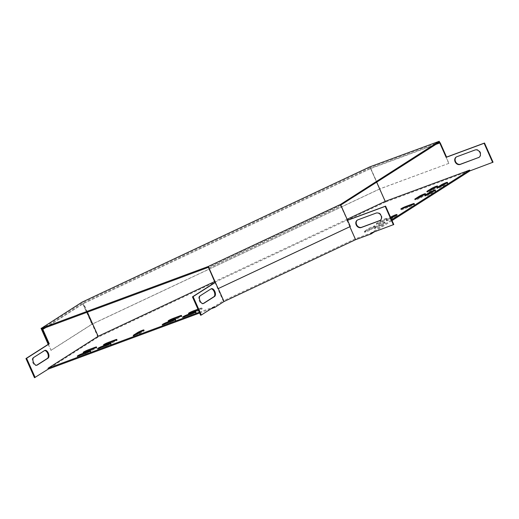 <?xml version="1.0" encoding="UTF-8"?>
<svg xmlns="http://www.w3.org/2000/svg" width="519" height="519" viewBox="0 0 519 519"><rect width="100%" height="100%" fill="white"/><g stroke="black" fill="none" stroke-linecap="round" stroke-linejoin="round"><path stroke-width="0.39" stroke-dasharray="2.6 1.95" d="M340.204 204.434L340.788 205.05M41.585 329.078L82.599 302.921L370.41 167.624L379.889 188.91L92.077 324.206L82.599 302.921M439.561 142.05L370.41 167.624M350.338 226.498L340.548 205.2M340.665 205.206L208.489 267.337M215.242 282.505L217.967 288.629L350.143 226.492M48.196 344.356L51.063 350.364L92.077 324.206M50.875 350.364L91.889 324.2L82.067 302.149M439.794 142.835L448.922 163.336L379.7 188.903L91.889 324.2M448.922 163.336L379.889 188.91M369.878 166.852L379.7 188.903M51.063 350.364L48.345 344.259M448.734 163.329L438.912 141.278M393.791 224.526L371.13 232.927L391.689 219.809M214.996 282.485L223.196 300.897L355.372 238.759L370.735 233.174M374.42 231.811L392.033 220.575M199.646 313.015L211.155 308.753M214.496 306.619L200.652 315.273M199.302 312.25L213.834 306.865L223.196 300.897M355.372 238.759L347.172 220.348L347.542 220.212M357.461 220.024A4.217 3.51 57.5 0 1 357.649 219.887A4.217 3.51 57.5 0 1 358.214 219.615L376.457 212.855A4.217 3.51 57.5 0 1 381.316 215.126A4.217 3.51 57.5 0 1 380.433 220.244A4.217 3.51 57.5 0 1 380.226 220.367M349.832 226.732L347.055 220.497L347.581 220.303M45.257 327.761L83.059 303.654L370.722 168.428L385.669 201.988L493.05 162.207M370.722 168.428L436.297 144.133M479.147 157.276A4.217 3.51 -122.5 0 0 479.348 157.16A4.217 3.51 -122.5 0 0 480.231 152.035A4.217 3.51 -122.5 0 0 475.372 149.764L457.129 156.524A4.217 3.51 -122.5 0 0 456.571 156.803A4.217 3.51 -122.5 0 0 456.376 156.933M45.925 327.515L83.565 303.511L370.598 168.578L435.902 144.386M370.598 168.578L376.658 182.169M208.82 268.089L340.957 205.972L347.367 220.354L347.055 220.497M215.495 282.342L218.272 288.577M347.367 220.354L340.769 205.965L208.787 268.012M347.12 219.271L214.587 281.577M390.535 217.221L386.772 219.621A3.691 0.363 -24 0 0 386.298 220.05A3.691 0.363 -24 0 0 391.021 218.317M376.82 223.306A3.691 0.363 -24 0 0 376.346 223.734A3.691 0.363 -24 0 0 378.896 222.982A3.691 0.363 -24 0 0 382.626 221.159L386.564 218.648A3.691 0.363 -24 0 0 387.038 218.22A3.691 0.363 -24 0 0 384.488 218.973A3.691 0.363 -24 0 0 380.758 220.796L376.82 223.306L377.164 224.078A3.691 0.363 -24 0 0 376.69 224.5A3.691 0.363 -24 0 0 379.24 223.747A3.691 0.363 -24 0 0 382.964 221.924L386.908 219.414A3.691 0.363 -24 0 0 387.375 218.986A3.691 0.363 -24 0 0 384.826 219.738A3.691 0.363 -24 0 0 381.102 221.561L377.164 224.078M198.277 309.947A3.691 0.363 -24 0 0 201.833 307.962A3.691 0.363 -24 0 0 200.185 308.364L197.94 309.201M374.497 226.342A3.691 0.363 -24 0 0 374.965 225.914A3.691 0.363 -24 0 0 372.415 226.673A3.691 0.363 -24 0 0 368.691 228.496L364.753 231.007A3.691 0.363 -24 0 0 364.28 231.435A3.691 0.363 -24 0 0 366.829 230.676A3.691 0.363 -24 0 0 370.553 228.86L374.497 226.342L374.835 227.108A3.691 0.363 -24 0 0 375.308 226.686A3.691 0.363 -24 0 0 372.759 227.439A3.691 0.363 -24 0 0 369.035 229.262L365.091 231.772A3.691 0.363 -24 0 0 364.623 232.201A3.691 0.363 -24 0 0 367.173 231.448A3.691 0.363 -24 0 0 370.897 229.625L374.835 227.108M384.443 222.657A3.691 0.363 -24 0 0 384.916 222.229A3.691 0.363 -24 0 0 382.367 222.988A3.691 0.363 -24 0 0 378.643 224.805L374.699 227.322A3.691 0.363 -24 0 0 374.231 227.75A3.691 0.363 -24 0 0 376.781 226.991A3.691 0.363 -24 0 0 380.505 225.168L384.443 222.657L384.787 223.423A3.691 0.363 -24 0 0 385.26 222.995A3.691 0.363 -24 0 0 382.711 223.754A3.691 0.363 -24 0 0 378.98 225.577L375.042 228.088A3.691 0.363 -24 0 0 374.569 228.516A3.691 0.363 -24 0 0 377.118 227.757A3.691 0.363 -24 0 0 380.849 225.94L384.787 223.423M385.669 201.988L98.007 337.214L34.488 377.722M172.477 319.555A3.691 0.363 -24 0 0 168.48 321.715A3.691 0.363 -24 0 0 170.135 321.313L176.765 318.861A3.691 0.363 -24 0 0 180.223 317.336A3.691 0.363 -24 0 0 181.864 316.259A3.691 0.363 -24 0 0 180.216 316.661L177.53 317.654M427.215 194.813L425.535 195.884A3.691 0.363 -24 0 0 425.067 196.312A3.691 0.363 -24 0 0 427.617 195.553A3.691 0.363 -24 0 0 431.341 193.736L435.279 191.219A3.691 0.363 -24 0 0 435.752 190.791A3.691 0.363 -24 0 0 433.255 191.524M417.27 198.498L415.583 199.568A3.691 0.363 -24 0 0 415.116 199.997A3.691 0.363 -24 0 0 417.665 199.244A3.691 0.363 -24 0 0 421.389 197.421L425.327 194.904A3.691 0.363 -24 0 0 425.801 194.482A3.691 0.363 -24 0 0 423.303 195.215M390.878 217.986L387.109 220.393A3.691 0.363 -24 0 0 386.642 220.815A3.691 0.363 -24 0 0 389.192 220.062A3.691 0.363 -24 0 0 392.915 218.239L396.853 215.729A3.691 0.363 -24 0 0 397.327 215.301A3.691 0.363 -24 0 0 394.829 216.034M107.796 343.513A3.691 0.363 -24 0 0 103.806 345.68A3.691 0.363 -24 0 0 105.454 345.278L112.091 342.819A3.691 0.363 -24 0 0 115.549 341.294A3.691 0.363 -24 0 0 117.184 340.217A3.691 0.363 -24 0 0 115.536 340.62L112.85 341.612M166.567 323.324A3.691 0.363 -24 0 0 162.57 325.491A3.691 0.363 -24 0 0 164.218 325.089L170.855 322.63A3.691 0.363 -24 0 0 174.313 321.105A3.691 0.363 -24 0 0 175.947 320.028A3.691 0.363 -24 0 0 174.3 320.431L171.614 321.423M101.886 347.282A3.691 0.363 -24 0 0 97.896 349.449A3.691 0.363 -24 0 0 99.544 349.047L106.174 346.588A3.691 0.363 -24 0 0 109.632 345.064A3.691 0.363 -24 0 0 111.274 343.987A3.691 0.363 -24 0 0 109.626 344.389L106.94 345.382M429.336 190.797L427.656 191.874A3.691 0.363 -24 0 0 427.182 192.296A3.691 0.363 -24 0 0 429.732 191.543A3.691 0.363 -24 0 0 433.456 189.72L437.4 187.21A3.691 0.363 -24 0 0 437.867 186.782A3.691 0.363 -24 0 0 435.376 187.515M186.879 315.799A3.691 0.363 -24 0 0 182.889 317.965A3.691 0.363 -24 0 0 184.537 317.563L191.167 315.104A3.691 0.363 -24 0 0 194.625 313.58A3.691 0.363 -24 0 0 196.266 312.503A3.691 0.363 -24 0 0 194.619 312.905L191.933 313.898M81.574 354.808A3.691 0.363 -24 0 0 77.578 356.975A3.691 0.363 -24 0 0 79.232 356.572L85.862 354.114A3.691 0.363 -24 0 0 89.32 352.589A3.691 0.363 -24 0 0 90.961 351.512A3.691 0.363 -24 0 0 89.313 351.914L86.628 352.907M192.789 312.029A3.691 0.363 -24 0 0 188.799 314.19A3.691 0.363 -24 0 0 190.447 313.787L197.077 311.335A3.691 0.363 -24 0 0 200.535 309.811A3.691 0.363 -24 0 0 202.176 308.734A3.691 0.363 -24 0 0 200.529 309.136L197.843 310.128M87.484 351.039A3.691 0.363 -24 0 0 83.494 353.205A3.691 0.363 -24 0 0 85.142 352.803L91.772 350.344A3.691 0.363 -24 0 0 95.23 348.82A3.691 0.363 -24 0 0 96.871 347.743A3.691 0.363 -24 0 0 95.224 348.145L92.538 349.138M439.288 187.112L437.601 188.189A3.691 0.363 -24 0 0 437.134 188.611A3.691 0.363 -24 0 0 439.684 187.859A3.691 0.363 -24 0 0 443.408 186.036L447.352 183.525A3.691 0.363 -24 0 0 447.819 183.097A3.691 0.363 -24 0 0 445.328 183.83M135.706 334.742L134.019 335.812A3.691 0.363 -24 0 0 133.552 336.241A3.691 0.363 -24 0 0 136.101 335.482A3.691 0.363 -24 0 0 139.825 333.665L143.763 331.148A3.691 0.363 -24 0 0 144.237 330.72A3.691 0.363 -24 0 0 141.739 331.453M405.183 207.6A3.691 0.363 -24 0 0 401.187 209.767A3.691 0.363 -24 0 0 402.841 209.365L409.472 206.906A3.691 0.363 -24 0 0 412.929 205.381A3.691 0.363 -24 0 0 414.571 204.304A3.691 0.363 -24 0 0 412.923 204.707L410.237 205.699M211.064 288.862A4.217 2.303 69.7 0 0 210.72 288.94A4.217 2.303 69.7 0 0 210.48 289.057L199.64 295.973A4.217 2.303 69.7 0 0 199.283 300.838A4.217 2.303 69.7 0 0 202.819 303.764A4.217 2.303 69.7 0 0 203.059 303.641L203.137 303.596M98.007 337.214L83.059 303.654M87.413 312.146L83.565 303.511M44.563 350.546A4.217 2.303 69.7 0 0 44.225 350.617A4.217 2.303 69.7 0 0 43.979 350.74L33.145 357.649A4.217 2.303 69.7 0 0 32.781 362.515A4.217 2.303 69.7 0 0 36.317 365.441A4.217 2.303 69.7 0 0 36.557 365.324L36.635 365.272M402.841 209.365L402.497 208.593M409.472 206.906L409.128 206.14M134.019 335.812L133.844 335.41M139.825 333.665L139.481 332.893M143.763 331.148L143.426 330.382M378.98 225.577L378.643 224.805M380.849 225.94L380.505 225.168M375.042 228.088L374.699 227.322M447.352 183.525L447.008 182.753M443.408 186.036L443.064 185.27M437.601 188.189L437.426 187.781M369.035 229.262L368.691 228.496M370.897 229.625L370.553 228.86M365.091 231.772L364.753 231.007M85.142 352.803L84.798 352.031M91.772 350.344L91.435 349.579M197.077 311.335L196.74 310.563M200.529 309.136L200.185 308.364M190.447 313.787L190.103 313.022M79.232 356.572L78.888 355.807M85.862 354.114L85.518 353.348M191.167 315.104L190.83 314.339M184.537 317.563L184.193 316.791M437.4 187.21L437.056 186.444M433.456 189.72L433.118 188.955M427.656 191.874L427.474 191.466M99.544 349.047L99.2 348.281M106.174 346.588L105.837 345.823M164.218 325.089L163.881 324.317M170.855 322.63L170.511 321.864M382.964 221.924L382.626 221.159M381.102 221.561L380.758 220.796M386.908 219.414L386.564 218.648M105.454 345.278L105.11 344.506M112.091 342.819L111.747 342.053M387.109 220.393L386.772 219.621M392.915 218.239L392.572 217.474M396.853 215.729L396.516 214.957M415.583 199.568L415.408 199.166M421.389 197.421L421.045 196.656M425.327 194.904L424.99 194.138M425.535 195.884L425.353 195.481M431.341 193.736L430.997 192.964M435.279 191.219L434.941 190.454M170.135 321.313L169.791 320.547M176.765 318.861L176.421 318.089M43.979 350.74L44.64 350.494M33.145 357.649L33.806 357.409M199.64 295.973L200.308 295.726M210.48 289.057L211.142 288.811M475.372 149.764L474.976 150.017M457.129 156.524L456.733 156.777M376.457 212.855L376.061 213.108M358.214 219.615L357.818 219.861M401.187 209.767L400.85 208.995M414.571 204.304L414.227 203.539M133.552 336.241L133.208 335.475M144.237 330.72L143.893 329.954M385.26 222.995L384.916 222.229M374.569 228.516L374.231 227.75M447.819 183.097L447.475 182.331M437.134 188.611L436.79 187.846M375.308 226.686L374.965 225.914M364.623 232.201L364.28 231.435M83.494 353.205L83.15 352.433M96.871 347.743L96.528 346.977M202.176 308.734L201.833 307.962M188.799 314.19L188.455 313.424M77.578 356.975L77.24 356.209M90.961 351.512L90.617 350.747M196.266 312.503L195.923 311.737M182.889 317.965L182.545 317.193M437.867 186.782L437.53 186.016M427.182 192.296L426.845 191.53M97.896 349.449L97.553 348.684M111.274 343.987L110.93 343.221M162.57 325.491L162.233 324.719M175.947 320.028L175.61 319.263M376.69 224.5L376.346 223.734M387.375 218.986L387.038 218.22M103.806 345.68L103.463 344.908M117.184 340.217L116.846 339.452M386.642 220.815L386.298 220.05M397.327 215.301L396.983 214.535M415.116 199.997L414.772 199.231M425.801 194.482L425.457 193.71M425.067 196.312L424.724 195.546M435.752 190.791L435.409 190.025M168.48 321.715L168.143 320.95M181.864 316.259L181.52 315.487M44.225 350.617L44.887 350.37M36.317 365.441L36.979 365.201M202.819 303.764L203.48 303.518M210.72 288.94L211.389 288.694M456.571 156.803L456.175 157.056M479.348 157.16L478.953 157.413M380.433 220.244L380.038 220.497M357.649 219.887L357.26 220.14"/><path stroke-width="0.78" d="M41.702 329.078L208.366 267.337L208.028 266.571L41.358 328.313L48.345 344.259M340.788 205.05L439.561 142.05L439.223 141.285L340.516 204.441L208.028 266.571M41.358 328.313L82.067 302.149L369.878 166.852L439.223 141.285M215.242 282.505L208.366 267.337M208.333 266.578L218.155 288.629L350.338 226.498L340.516 204.441M41.053 328.306L48.196 344.356M439.47 142.109L439.794 142.835M392.033 220.575L469.993 170.855L469.65 170.089L385.202 201.372L347.12 219.271M391.689 219.809L469.65 170.089M347.542 220.212L385.591 206.121L393.791 224.526L370.735 233.174L371.079 233.946L374.42 231.811M35.156 377.475L26.612 358.298L25.95 358.545L34.488 377.722L48.338 369.067L47.995 368.302L199.302 312.25M48.338 369.067L199.646 313.015M211.155 308.753L214.84 307.384L214.496 306.619L201.314 315.027L193.113 296.621L215.385 282.414M208.787 268.012L214.996 282.485L192.452 296.862L200.652 315.273L201.314 315.027M380.226 220.367A4.217 3.51 57.5 0 1 379.869 220.523L361.626 227.283A4.217 3.51 57.5 0 1 356.838 225.136A4.217 3.51 57.5 0 1 357.461 220.024M371.079 233.946L355.593 239.674L349.832 226.732M347.581 220.303L385.195 206.367L393.396 224.779M357.818 219.861L376.061 213.108A4.217 3.51 57.5 0 1 380.92 215.379A4.217 3.51 57.5 0 1 380.038 220.497A4.217 3.51 57.5 0 1 379.473 220.776L361.237 227.536A4.217 3.51 57.5 0 1 356.371 225.265A4.217 3.51 57.5 0 1 357.26 220.14A4.217 3.51 57.5 0 1 357.818 219.861M436.297 144.133L440.157 142.706L446.561 157.088L484.512 143.03L493.05 162.207L469.993 170.855M456.376 156.933A4.217 3.51 -122.5 0 0 455.753 162.045A4.217 3.51 -122.5 0 0 460.548 164.192L478.79 157.439A4.217 3.51 -122.5 0 0 479.147 157.276M435.902 144.386L439.762 142.952L446.165 157.341L484.117 143.283L492.654 162.46M376.658 182.169L385.202 201.372M478.395 157.685A4.217 3.51 -122.5 0 0 478.953 157.413A4.217 3.51 -122.5 0 0 479.835 152.288A4.217 3.51 -122.5 0 0 474.976 150.017L456.733 156.777A4.217 3.51 -122.5 0 0 456.175 157.056A4.217 3.51 -122.5 0 0 455.293 162.175A4.217 3.51 -122.5 0 0 460.152 164.445L478.79 157.439M218.272 288.577L224.033 301.52L355.593 239.674M208.82 268.089L214.996 282.485M214.587 281.577L98.169 336.306L47.995 368.302M173.236 318.348A3.691 0.363 -24 0 0 169.778 319.873A3.691 0.363 -24 0 0 168.143 320.95A3.691 0.363 -24 0 0 169.791 320.547L176.421 318.089A3.691 0.363 -24 0 0 179.879 316.571A3.691 0.363 -24 0 0 181.52 315.487A3.691 0.363 -24 0 0 179.872 315.889L173.236 318.348L173.58 319.114A3.691 0.363 -24 0 0 172.477 319.555M425.191 195.118A3.691 0.363 -24 0 0 424.724 195.546A3.691 0.363 -24 0 0 427.273 194.787A3.691 0.363 -24 0 0 430.997 192.964L434.941 190.454A3.691 0.363 -24 0 0 435.409 190.025A3.691 0.363 -24 0 0 432.859 190.784A3.691 0.363 -24 0 0 429.135 192.601L425.191 195.118L425.353 195.481M415.245 198.803A3.691 0.363 -24 0 0 414.772 199.231A3.691 0.363 -24 0 0 417.321 198.472A3.691 0.363 -24 0 0 421.045 196.656L424.99 194.138A3.691 0.363 -24 0 0 425.457 193.71A3.691 0.363 -24 0 0 422.907 194.469A3.691 0.363 -24 0 0 419.183 196.292L415.245 198.803L415.408 199.166M391.021 218.317A3.691 0.363 -24 0 0 392.572 217.474L396.516 214.957A3.691 0.363 -24 0 0 396.983 214.535A3.691 0.363 -24 0 0 394.434 215.288A3.691 0.363 -24 0 0 390.71 217.111L390.535 217.221M108.562 342.306A3.691 0.363 -24 0 0 105.104 343.831A3.691 0.363 -24 0 0 103.463 344.908A3.691 0.363 -24 0 0 105.11 344.506L111.747 342.053A3.691 0.363 -24 0 0 115.205 340.529A3.691 0.363 -24 0 0 116.846 339.452A3.691 0.363 -24 0 0 115.199 339.854L108.562 342.306L108.906 343.078A3.691 0.363 -24 0 0 107.796 343.513M167.326 322.117A3.691 0.363 -24 0 0 163.868 323.642A3.691 0.363 -24 0 0 162.233 324.719A3.691 0.363 -24 0 0 163.881 324.317L170.511 321.864A3.691 0.363 -24 0 0 173.969 320.34A3.691 0.363 -24 0 0 175.61 319.263A3.691 0.363 -24 0 0 173.962 319.665L167.326 322.117L167.669 322.889A3.691 0.363 -24 0 0 166.567 323.324M102.652 346.082A3.691 0.363 -24 0 0 99.194 347.6A3.691 0.363 -24 0 0 97.553 348.684A3.691 0.363 -24 0 0 99.2 348.281L105.837 345.823A3.691 0.363 -24 0 0 109.295 344.298A3.691 0.363 -24 0 0 110.93 343.221A3.691 0.363 -24 0 0 109.282 343.623L102.652 346.082L102.989 346.848A3.691 0.363 -24 0 0 101.886 347.282M437.056 186.444A3.691 0.363 -24 0 0 437.53 186.016A3.691 0.363 -24 0 0 434.98 186.769A3.691 0.363 -24 0 0 431.257 188.592L427.312 191.102A3.691 0.363 -24 0 0 426.845 191.53A3.691 0.363 -24 0 0 429.395 190.778A3.691 0.363 -24 0 0 433.118 188.955L437.056 186.444M190.83 314.339A3.691 0.363 -24 0 0 194.281 312.814A3.691 0.363 -24 0 0 195.923 311.737A3.691 0.363 -24 0 0 194.275 312.14L187.644 314.592A3.691 0.363 -24 0 0 184.187 316.116A3.691 0.363 -24 0 0 182.545 317.193A3.691 0.363 -24 0 0 184.193 316.791L190.83 314.339M82.333 353.608A3.691 0.363 -24 0 0 78.875 355.126A3.691 0.363 -24 0 0 77.24 356.209A3.691 0.363 -24 0 0 78.888 355.807L85.518 353.348A3.691 0.363 -24 0 0 88.976 351.824A3.691 0.363 -24 0 0 90.617 350.747A3.691 0.363 -24 0 0 88.97 351.149L82.333 353.608L82.677 354.373A3.691 0.363 -24 0 0 81.574 354.808M197.94 309.201L193.555 310.823A3.691 0.363 -24 0 0 190.097 312.347A3.691 0.363 -24 0 0 188.455 313.424A3.691 0.363 -24 0 0 190.103 313.022L196.74 310.563A3.691 0.363 -24 0 0 198.277 309.947M88.249 349.832A3.691 0.363 -24 0 0 84.792 351.357A3.691 0.363 -24 0 0 83.15 352.433A3.691 0.363 -24 0 0 84.798 352.031L91.435 349.579A3.691 0.363 -24 0 0 94.893 348.054A3.691 0.363 -24 0 0 96.528 346.977A3.691 0.363 -24 0 0 94.88 347.38L88.249 349.832L88.587 350.604A3.691 0.363 -24 0 0 87.484 351.039M447.008 182.753A3.691 0.363 -24 0 0 447.475 182.331A3.691 0.363 -24 0 0 444.926 183.084A3.691 0.363 -24 0 0 441.202 184.907L437.264 187.417A3.691 0.363 -24 0 0 436.79 187.846A3.691 0.363 -24 0 0 439.34 187.093A3.691 0.363 -24 0 0 443.064 185.27L447.008 182.753M133.681 335.047A3.691 0.363 -24 0 0 133.208 335.475A3.691 0.363 -24 0 0 135.757 334.716A3.691 0.363 -24 0 0 139.481 332.893L143.426 330.382A3.691 0.363 -24 0 0 143.893 329.954A3.691 0.363 -24 0 0 141.343 330.713A3.691 0.363 -24 0 0 137.619 332.53L133.681 335.047L133.844 335.41M405.942 206.393A3.691 0.363 -24 0 0 402.485 207.918A3.691 0.363 -24 0 0 400.85 208.995A3.691 0.363 -24 0 0 402.497 208.593L409.128 206.14A3.691 0.363 -24 0 0 412.586 204.616A3.691 0.363 -24 0 0 414.227 203.539A3.691 0.363 -24 0 0 412.579 203.941L405.942 206.393L406.286 207.165A3.691 0.363 -24 0 0 405.183 207.6M224.033 301.52L214.84 307.384M177.53 317.654L173.58 319.114M433.255 191.524A3.691 0.363 -24 0 0 429.479 193.373L427.215 194.813M423.303 195.215A3.691 0.363 -24 0 0 419.527 197.058L417.27 198.498M394.829 216.034A3.691 0.363 -24 0 0 391.054 217.876L390.878 217.986M112.85 341.612L108.906 343.078M171.614 321.423L167.669 322.889M106.94 345.382L102.989 346.848M435.376 187.515A3.691 0.363 -24 0 0 431.594 189.357L429.336 190.797M191.933 313.898L187.982 315.364A3.691 0.363 -24 0 0 186.879 315.799M86.628 352.907L82.677 354.373M197.843 310.128L193.892 311.588A3.691 0.363 -24 0 0 192.789 312.029M92.538 349.138L88.587 350.604M445.328 183.83A3.691 0.363 -24 0 0 441.546 185.672L439.288 187.112M141.739 331.453A3.691 0.363 -24 0 0 137.963 333.302L135.706 334.742M410.237 205.699L406.286 207.165M385.591 206.121L385.195 206.367M192.452 296.862L193.113 296.621M203.137 303.596L213.899 296.732A4.217 2.303 69.7 0 0 214.373 292.165A4.217 2.303 69.7 0 0 211.064 288.862M200.308 295.726A4.217 2.303 69.7 0 0 199.945 300.592A4.217 2.303 69.7 0 0 203.48 303.518A4.217 2.303 69.7 0 0 203.72 303.394L214.561 296.485A4.217 2.303 69.7 0 0 214.918 291.62A4.217 2.303 69.7 0 0 211.389 288.694A4.217 2.303 69.7 0 0 211.142 288.811L200.308 295.726M440.157 142.706L439.762 142.952M25.95 358.545L48.611 344.091L42.208 329.708L45.257 327.761M42.208 329.708L45.925 327.515M98.169 336.306L87.413 312.146M26.612 358.298L49.273 343.844L42.869 329.461M48.611 344.091L49.273 343.844M36.635 365.272L47.398 358.408A4.217 2.303 69.7 0 0 47.871 353.848A4.217 2.303 69.7 0 0 44.563 350.546M33.806 357.409A4.217 2.303 69.7 0 0 33.45 362.268A4.217 2.303 69.7 0 0 36.979 365.201A4.217 2.303 69.7 0 0 37.219 365.078L48.059 358.168A4.217 2.303 69.7 0 0 48.416 353.303A4.217 2.303 69.7 0 0 44.887 350.37A4.217 2.303 69.7 0 0 44.64 350.494L33.806 357.409M446.561 157.088L446.165 157.341M484.512 143.03L484.117 143.283M412.826 204.492L412.579 203.941M137.963 333.302L137.619 332.53M441.546 185.672L441.202 184.907M437.426 187.781L437.264 187.417M95.126 347.931L94.88 347.38M193.892 311.588L193.555 310.823M89.216 351.7L88.97 351.149M194.521 312.691L194.275 312.14M187.982 315.364L187.644 314.592M431.594 189.357L431.257 188.592M427.474 191.466L427.312 191.102M109.528 344.175L109.282 343.623M174.209 320.217L173.962 319.665M115.445 340.406L115.199 339.854M391.054 217.876L390.71 217.111M419.527 197.058L419.183 196.292M429.479 193.373L429.135 192.601M180.119 316.447L179.872 315.889M36.719 365.266L37.219 365.078M47.398 358.408L48.059 358.168M203.214 303.583L203.72 303.394M213.899 296.732L214.561 296.485M460.548 164.192L460.152 164.445M379.869 220.523L379.473 220.776M361.626 227.283L361.237 227.536"/></g></svg>
